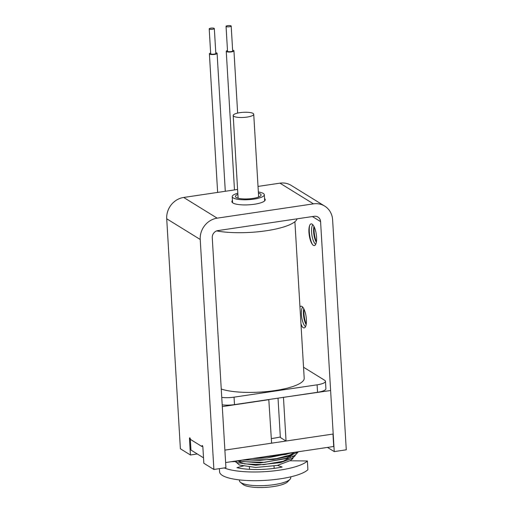 <?xml version="1.0" encoding="UTF-8"?>
<svg xmlns="http://www.w3.org/2000/svg" width="513" height="513" viewBox="0 0 513 513"><rect width="100%" height="100%" fill="white"/><g stroke="black" fill="none" stroke-linecap="round" stroke-linejoin="round"><path stroke-width="0.77" d="M290.012 479.302L287.671 481.771A23.149 5.765 176.6 0 1 254.781 487.35A23.149 5.765 176.6 0 1 243.015 484.426L240.392 482.252A25.721 6.406 -3.4 0 0 253.473 485.503A25.721 6.406 -3.4 0 0 290.012 479.302A25.721 6.406 -3.4 0 0 290.775 477.603L290.73 476.846M239.385 479.899L239.43 480.655A25.721 6.406 -3.4 0 0 240.392 482.252M225.617 462.54L333.726 446.49L332.988 434.056L224.88 450.113L271.608 443.174L268.799 399.524M222.296 406.597L269.017 399.659M227.727 25.65A2.571 0.641 -3.4 0 0 226.053 26.355A2.571 0.641 -3.4 0 0 229.516 26.753A2.571 0.641 -3.4 0 0 231.19 26.048A2.571 0.641 -3.4 0 0 227.727 25.65M226.053 26.355L227.528 51.217A2.571 0.641 -3.4 0 0 230.991 51.621A2.571 0.641 -3.4 0 0 232.665 50.915L231.19 26.048M210.875 28.151A2.571 0.641 -3.4 0 0 209.201 28.856A2.571 0.641 -3.4 0 0 212.664 29.254A2.571 0.641 -3.4 0 0 214.338 28.548A2.571 0.641 -3.4 0 0 210.875 28.151M209.201 28.856L210.683 53.718A2.571 0.641 -3.4 0 0 214.139 54.122A2.571 0.641 -3.4 0 0 215.819 53.416L214.338 28.548M232.626 50.197A3.86 0.962 176.6 0 1 233.947 50.838A3.86 0.962 176.6 0 1 231.44 51.896A3.86 0.962 176.6 0 1 226.246 51.294A3.86 0.962 176.6 0 1 227.49 50.505M210.638 53.006A3.86 0.962 -3.4 0 0 209.4 53.794A3.86 0.962 -3.4 0 0 214.588 54.397A3.86 0.962 -3.4 0 0 217.102 53.339A3.86 0.962 -3.4 0 0 215.774 52.698M221.25 389.021A45.009 11.215 -3.4 0 0 274.904 390.579A45.009 11.215 -3.4 0 0 304.196 378.248L294.898 221.719M216.659 230.914A47.581 11.857 -3.4 0 0 266.273 230.76A47.581 11.857 -3.4 0 0 297.098 218.827M303.542 367.231L324.665 380.28A12.857 3.206 176.6 0 1 325.466 381.306A12.857 3.206 176.6 0 1 317.098 384.827L234.05 397.158A12.857 3.206 176.6 0 1 221.744 397.376M325.466 381.306L325.909 388.764A12.857 3.206 176.6 0 1 317.541 392.285L234.492 404.616A12.857 3.206 176.6 0 1 222.187 404.834M203.514 457.814L190.964 450.061L190.297 438.839M271.332 438.583A30.222 7.528 -3.4 0 0 280.329 436.935M309.608 225.585A12.857 4.162 -98.4 0 0 309.307 231.831A12.857 4.162 -98.4 0 0 312.404 244.412M312.815 224.72A10.286 3.328 -98.4 0 0 311.59 232.177A10.286 3.328 -98.4 0 0 315.726 244.31M316.566 237.096A10.978 3.553 -98.4 0 0 313.411 225.496A10.978 3.553 -98.4 0 0 309.377 226.297A10.978 3.553 -98.4 0 0 308.941 232.383A10.978 3.553 -98.4 0 0 311.975 243.797A10.978 3.553 -98.4 0 0 316.566 237.096M314.155 226.81A12.857 4.162 -98.4 0 0 314.116 231.113A12.857 4.162 -98.4 0 0 316.399 241.924M313.962 226.425A10.286 3.328 -98.4 0 0 313.623 231.876A10.286 3.328 -98.4 0 0 316.329 242.341M301.016 324.639A10.978 3.553 -98.4 0 0 301.804 326.133A10.978 3.553 -98.4 0 0 306.396 319.432A10.978 3.553 -98.4 0 0 303.837 308.852A10.978 3.553 -98.4 0 0 299.958 306.921M302.644 307.056A10.286 3.328 -98.4 0 0 301.42 314.514A10.286 3.328 -98.4 0 0 305.556 326.646M303.985 309.147A12.857 4.162 -98.4 0 0 303.952 313.449A12.857 4.162 -98.4 0 0 306.229 324.261M303.792 308.768A10.286 3.328 -98.4 0 0 303.452 314.212A10.286 3.328 -98.4 0 0 306.158 324.678M264.541 198.563A16.717 4.162 176.6 0 1 265.247 199.666A16.717 4.162 176.6 0 1 254.365 204.245A16.717 4.162 176.6 0 1 231.87 201.647A16.717 4.162 176.6 0 1 232.447 200.468M334.245 451.6L320.58 221.61A6.432 5.867 121.7 0 0 317.945 217.037A6.432 5.867 121.7 0 0 314.193 216.287L217.91 230.587A6.432 5.867 121.7 0 0 212.26 237.699L225.925 467.683L213.889 469.472L200.224 239.481A19.289 17.609 -58.3 0 1 217.172 218.153L313.456 203.86A19.289 17.609 -58.3 0 1 324.703 206.098A19.289 17.609 -58.3 0 1 332.616 219.827L346.281 449.811L334.245 451.6L327.474 447.419M197.287 453.967L190.432 454.986L180.384 448.772L166.719 218.788A19.289 17.609 -58.3 0 1 183.667 197.46L237.59 189.451M258.02 186.418L279.951 183.16A19.289 17.609 -58.3 0 1 291.198 185.398L324.703 206.098M213.889 469.472L203.834 463.265L202.879 447.099A1.289 0.417 -98.4 0 0 202.237 445.553A1.289 0.417 -98.4 0 0 201.981 446.547L190.368 439.372A1.289 0.417 -98.4 0 0 189.733 437.826A1.289 0.417 -98.4 0 0 189.477 438.82L190.432 454.986M300.958 323.748A12.857 4.162 -98.4 0 0 302.234 326.749M237.814 193.221A16.076 4.008 -3.4 0 0 237.545 193.298A16.076 4.008 -3.4 0 0 232.216 196.639A16.076 4.008 -3.4 0 0 241.835 199.717A16.076 4.008 -3.4 0 0 258.988 198.069A16.076 4.008 -3.4 0 0 264.31 194.728A16.076 4.008 -3.4 0 0 258.353 192.003M237.885 194.376A12.857 3.206 -3.4 0 0 235.429 196.447A12.857 3.206 -3.4 0 0 243.124 198.909A12.857 3.206 -3.4 0 0 256.84 197.595A12.857 3.206 -3.4 0 0 261.104 194.921A12.857 3.206 -3.4 0 0 258.417 193.157M283.24 397.376L330.616 390.515M283.465 397.517L286.049 441.026L280.361 437.512L278.02 398.152M286.049 441.026L333.2 434.024M242.944 112.341A10.286 2.565 -3.4 0 0 233.197 115.489A10.286 2.565 -3.4 0 0 243.989 117.413A10.286 2.565 -3.4 0 0 253.736 114.271A10.286 2.565 -3.4 0 0 242.944 112.341M224.245 467.933A45.009 11.215 -3.4 0 0 277.841 470.395A45.009 11.215 -3.4 0 0 307.39 460.982L307.903 469.684A45.009 11.215 -3.4 0 1 278.36 479.097A45.009 11.215 -3.4 0 1 219.583 471.857L219.397 468.658M277.552 465.381L282.15 467.042A35.365 8.811 176.6 0 1 274.878 468.273A35.365 8.811 176.6 0 1 236.929 467.657L244.31 465.701M249.395 467.157L249.53 469.337M234.928 461.585L231.062 461.732M292.051 459.167L292.82 458.885L292.769 457.987M307.39 460.982L289.877 460.783M274.019 466.048L274.154 468.369M317.541 392.285L317.098 384.827M234.492 404.616L234.05 397.158M320.58 221.61L312.398 216.557M313.456 203.86L279.951 183.16M217.172 218.153L183.667 197.46M200.224 239.481L166.719 218.788M190.265 438.705L189.477 438.82M238.975 461.629L244.47 463.88L263.458 464.669L283.054 461.283L289.948 457.679L290.403 456.737L289.467 455.486M238.68 460.603L242.643 461.629L264.702 462.328L286.427 458.212L292.333 455.057M293.199 453.646L292.974 452.953M243.887 459.828L260.059 460.347L276.68 458.59L289.871 455.069L294.86 452.261L267.132 457.955L252.364 458.571M254.704 458.224L285.831 454.441L290.897 452.851M236.397 460.988L236.455 462.232M236.551 462.514L239.411 465.028L255.673 467.458L277.302 465.432L290.794 460.398L292.724 458.019M292.859 457.615L292.968 456.499M234.479 461.225L236.692 462.579L255.82 465.24L280.521 462.591L292.32 458.282L294.969 455.929L295.616 454.614M236.288 460.956L260.392 462.906L289.05 458.128L295.411 455.082L298.335 451.748M241.892 460.129L273.096 459.533L288.306 456.41L298.72 451.69M234.486 189.913L226.246 51.294M217.634 192.413L209.4 53.794M225.297 191.278L217.102 53.339M237.647 113.084L233.947 50.838M232.581 202.75L232.216 196.639M264.676 200.846L264.31 194.728M233.197 115.489L238.109 198.217M253.736 114.271L258.648 196.992"/></g></svg>

